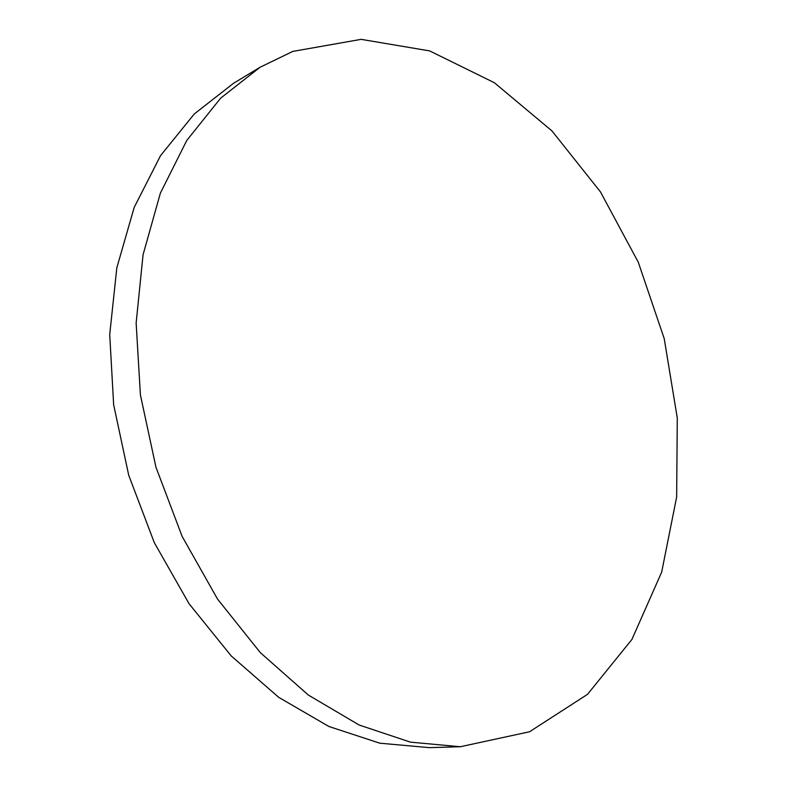 <?xml version="1.0" encoding="UTF-8"?>
<svg xmlns="http://www.w3.org/2000/svg" width="787" height="787" viewBox="0 0 787 787"><rect width="100%" height="100%" fill="white"/><g stroke="black" fill="none" stroke-linecap="round" stroke-linejoin="round"><path stroke-width="1.18" d="M292.813 51.401L260.005 67.289L220.596 98.208L186.775 140.45L160.371 193.159L143.057 254.781L136.141 323.024L140.411 394.956L155.954 467.222L182.112 536.36L217.546 599.104L260.369 652.679L308.347 695.049L359.128 725.014L410.45 742.141L460.326 746.735L529.533 731.772L587.525 694.331L631.912 639.457L661.66 572.169L676.653 497.02L677.282 418.005L664.228 338.666L638.296 262.258L600.481 191.93L551.962 130.917L494.305 82.684L429.682 50.909L361.135 39.35L292.813 51.401M260.005 67.289L233.503 83.314L194.271 113.967L160.558 155.619L134.193 207.414L116.82 267.806L109.718 334.534L113.653 404.764L128.724 475.25L154.301 542.637L189.096 603.777L231.26 655.974L278.628 697.272L328.868 726.48L379.787 743.184L429.377 747.65L460.326 746.735"/></g></svg>
